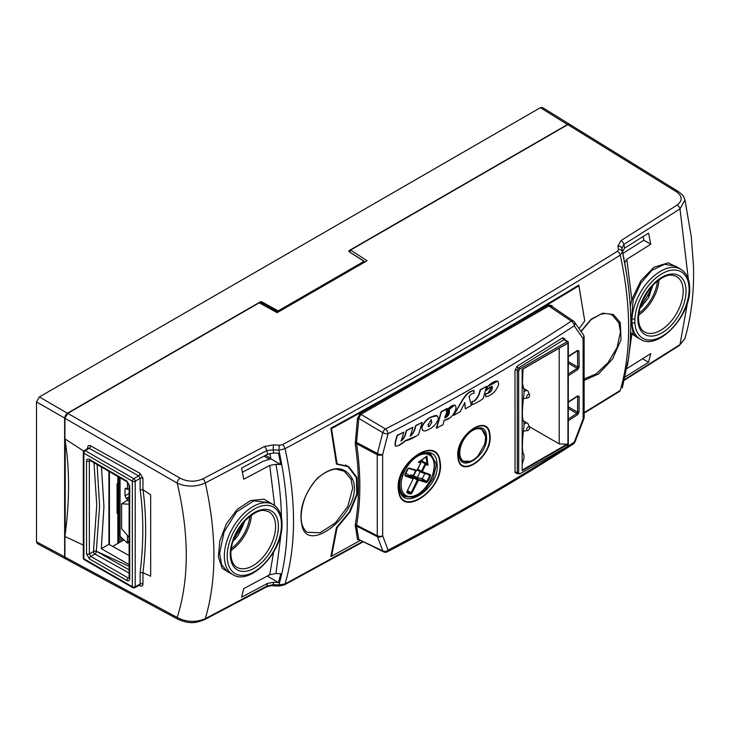 <?xml version="1.0" encoding="UTF-8"?>
<svg xmlns="http://www.w3.org/2000/svg" width="730" height="730" viewBox="0 0 730 730"><rect width="100%" height="100%" fill="white"/><g stroke="black" fill="none" stroke-linecap="round" stroke-linejoin="round"><path stroke-width="1.09" d="M64.915 418.217L36.5 401.911L36.5 541.788L37.376 543.667L65.627 558.851L64.632 556.917L64.632 418.153L65.472 415.324L67.488 413.189L260.245 301.901L261.431 302.448L261.632 301.764L278.212 310.88L278.011 311.564L261.431 302.448L266.769 305.532L266.003 306.536M350.318 250.563L349.305 251.147L349.022 250.655L567.557 124.483L569.719 124.374L542.454 107.502L540.392 107.684L39.365 396.947L67.689 413.399M117.84 543.439L117.84 512.953L117.065 513.4L117.065 483.762L117.84 483.315L117.84 476.508M36.5 401.911L39.365 396.947M117.84 512.953L117.065 512.433M349.059 251.649L349.022 250.655M123.087 540.419L123.087 539.078M121.764 537.855L121.764 541.176M120.222 542.071L120.222 536.431M118.899 477.119L118.899 542.837M118.123 476.672L118.123 543.275M420.243 461.561L421.082 460.639L422.25 461.013L426.658 463.641L427.981 465.284L425.672 464.563L422.259 471.653L430.216 474.628L430.445 475.741L427.442 474.281M424.805 463.687L425.672 464.563L425.407 463.249L424.805 463.687L420.48 461.077L421.082 460.639L426.658 463.641M422.25 461.013L422.104 459.781M420.161 471.662L417.277 477.657L422.186 478.67A19.774 11.415 120 0 0 424.76 473.442M407.55 490.56L411.173 492.723L410.625 493.179A0.611 0.474 -87.9 0 1 410.844 493.973L411.93 493.079L411.173 492.723L417.259 480.094L418.327 479.318L426.22 481.791A0.611 0.493 -72.6 0 1 426.384 482.576L427.488 481.882L426.22 481.791L421.63 479.017M406.975 492.075L407.012 492.768A0.611 0.493 -56.1 0 0 406.92 492.02L406.975 492.075A19.883 11.479 120 0 0 407.167 492.175A19.883 11.479 120 0 0 410.625 493.179L407.258 491.162M404.922 474.637L405.095 475.914A0.611 0.493 107.4 0 0 404.931 475.13L412.915 477.63L405.707 473.25M408.389 468.313L416.137 470.731A0.611 0.493 -72.6 0 0 416.209 470.768L408.316 468.295A0.611 0.493 -72.6 0 0 408.928 467.966L407.815 468.66A20.495 11.835 -60 0 0 404.858 474.801M422.186 478.67L426.776 481.435A19.883 11.479 120 0 0 428.373 478.506A19.883 11.479 120 0 0 429.651 475.486M417.277 477.657L413.691 475.814L416.127 470.74M409.731 475.695L410.844 474.81L413.691 475.814M413.308 475.586L415.708 470.604M412.97 478.743L412.833 477.593L405.643 473.195M421.63 472.456L421.703 472.483A0.611 0.493 107.4 0 1 421.63 472.456L421.493 471.306L424.915 464.207M430.216 474.628A0.611 0.493 107.4 0 1 429.605 474.956L429.605 474.956A0.611 0.493 107.4 0 1 429.532 474.929L421.785 472.502M419.768 461.479L420.562 461.78M406.966 491.518L413.171 478.898L406.993 491.454M420.736 462.939L419.923 461.369L420.708 463.002L418.399 462.282L419.376 461.524M418.399 462.282L426.886 456.122L426.092 456.642L426.886 456.122L427.981 465.284M307.476 532.307L320.068 532.727L335.262 523.045L347.799 506.501L352.69 488.178L351.011 479.126L344.168 471.215M302.156 526.394C298.451 510.854 303.434 494.894 317.103 478.497C332.67 465.32 344.432 465.439 352.371 478.844C365.867 507.752 309.118 556.251 302.156 526.394A1.013 0.766 160.7 0 0 302.147 525.262M584.511 378.77L596.136 373.897L608.09 362.591L617.096 347.471L620.464 331.876L618.894 322.97L612.388 315.177L609.596 314.019L605.462 313.498L600.598 314.292L591.136 319.612L581.089 331.502M580.952 331.301L591.145 319.192L602.807 313.17L613.401 314.493L620.299 322.669L621.029 339.751L612.652 358.832L598.709 373.897L584.511 380.23M282.017 521.941L282.017 521.941A2.026 1.241 176.9 0 1 281.424 522.872A38.38 22.155 120 0 0 253.52 509.531A38.38 22.155 120 0 0 227.194 556.05A38.38 22.155 120 0 0 253.511 572.174A38.38 22.155 120 0 0 281.424 526.631A2.026 1.095 2.9 0 0 282.008 525.91L282.017 521.941C281.506 513.82 278.632 508.08 273.376 504.731L269.981 502.669L253.785 500.88L236.575 511.876L224.092 531.869L219.62 553.422L221.664 564.865L227.605 571.754L232.98 574.702A40.406 23.323 -60 0 1 224.356 556.068A40.406 23.323 -60 0 1 242.159 515.234A40.406 23.323 -60 0 1 273.376 504.731M680.999 269.388C686.702 273.066 689.595 279.453 689.695 288.551C690.854 315.917 657.967 350.838 640.602 339.359A40.406 23.323 -60 0 1 632.034 322.687A2.026 1.241 -3.1 0 0 634.872 322.569A38.38 22.155 120 0 0 662.776 335.891A38.38 22.155 120 0 0 689.093 289.372A38.38 22.155 120 0 0 662.767 273.257A38.38 22.155 120 0 0 634.872 318.809A2.026 1.095 -177.1 0 1 632.034 318.727A40.406 23.323 -60 0 1 650.576 279.079A40.406 23.323 -60 0 1 680.999 269.388L675.788 266.231L664.483 264.278L651.917 270.346L640.849 283.167L633.165 299.921L631.897 314.648L631.906 325.772L633.175 333.72L637.071 337.424M243.902 521.986L242.561 526.649L238.135 535.336A23.196 13.386 -60 0 1 232.97 541.186M242.844 523.218L241.885 526.266L233.363 540.027M647.008 292.575L643.194 299.337M648.888 289.901L641.889 302.302M652.967 285.074L648.386 297.922L639.772 308.671M238.135 535.336L245.015 520.755M274.672 505.726L269.744 465.439L275.967 464.28C279.243 482.265 281.059 499.621 281.424 516.356L282.026 525.591M280.795 514.832L281.424 516.356A1.013 0.529 -18.3 0 0 281.223 516.402M640.091 339.085L631.833 334.048L630.729 332.241M633.175 333.72A1.013 0.849 -33.3 0 0 631.833 334.048L627.426 365.839M330.854 556.552L336.448 527.507L349.405 511.949L356.797 494L356.349 477.593L348.219 466.726L336.448 464.07L330.854 428.218C415.689 381.69 498.344 333.966 578.817 285.056L584.712 320.726M626.267 271.888L624.743 262.909L626.814 259.278L650.768 244.24L648.55 233.125L624.615 248.1L622.544 251.631L621.869 248.465L626.449 273.02M623.831 380.02L679.995 344.587L687.605 302.092M688.381 279.371L679.995 208.908L623.831 244.45L621.869 248.465A4.051 3.258 170.7 0 0 617.945 245.992L621.029 240.562L677.157 205.039C682.778 200.531 682.486 196.087 676.263 191.689L567.83 124.638L350.601 250.062L349.579 251.841M624.615 377.264L648.55 362.253L650.758 353.594L626.814 368.595M626.814 259.278L631.824 299.528L640.885 280.649L654.007 267.198L668.242 262.837L679.603 268.54M630.282 306.928L631.824 299.528L633.165 299.921M281.305 531.869L275.958 573.506L269.735 574.747L243.729 588.599L241.593 597.204L267.572 583.407L273.759 582.248L273.084 584.639L278.897 584.894C290.02 546.442 290.02 501.546 278.897 450.218L273.084 449.826L273.759 453.001L267.572 454.243L241.593 468.085L243.729 479.236L269.744 465.439M266.067 587.166L204.592 619.642C196.406 622.544 190.995 624.77 178.093 619.341A4.051 2.336 -61.7 0 1 177.198 617.452C189.289 579.319 189.289 534.542 177.198 483.132A4.051 2.254 -60 0 1 180.064 478.168C187.464 481.9 195.029 482.147 202.767 478.926L264.205 446.568L273.504 444.853L273.084 449.826L266.797 450.583L205.322 482.95C216.773 534.488 216.773 579.72 205.322 618.639L266.797 586.154L273.084 584.639L273.276 585.798C272.363 585.36 269.963 585.816 266.067 587.166L266.067 587.166A4.051 2.245 -118.2 0 0 266.797 586.154L267.572 583.407M230.972 573.597L222.249 568.433L218.379 556.798L219.821 540.83L226.428 523.757L237.287 509.294L250.673 500.515L264.041 499.201L274.434 505.434M269.735 574.747L273.604 552.062M275.967 464.28L280.831 464.599L278.513 453.202L273.759 453.001M273.759 582.248L278.513 582.549L280.822 573.725L275.958 573.506M242.424 472.246L263.174 461.214L270.93 458.887L269.845 453.385M622.544 251.631L624.743 262.909M622.827 253.429L643.823 240.234L643.103 236.547M178.093 619.341L65.791 558.952L64.915 557.081L64.915 536.468L83.293 545.1M202.767 478.926A4.051 2.217 -117.5 0 1 205.322 482.95C195.777 487.074 186.396 487.138 177.198 483.132L64.915 418.308L64.915 438.912L83.74 451.067M142.971 572.703L140.142 572.576C143.691 542.992 143.691 515.407 140.142 489.821L140.142 478.314L135.196 481.17A2.026 1.131 -120 0 0 133.763 478.688L138.654 475.86L89.188 448.293L85.291 450.702A2.026 1.168 -121.7 0 0 84.251 450.62L88.129 448.22L89.188 448.293A2.026 1.15 119.1 0 0 90.566 445.82L140.041 473.378A2.026 1.15 -60.9 0 1 138.654 475.86L140.142 478.314A2.026 1.168 0 0 1 142.952 478.314L142.971 489.72C146.52 515.362 146.52 543.029 142.971 572.703L150.672 576.207L150.672 494.803L142.971 489.72M64.915 536.468C69.742 501.163 69.742 468.642 64.915 438.912M64.915 418.308L67.781 413.344L180.064 478.168M350.601 250.062L367.062 260.747L277.135 312.659L259.232 302.813L67.781 413.344M567.83 124.638L569.893 124.465L678.343 191.525A4.051 2.336 121.7 0 0 676.263 191.689M584.237 412.541L620.272 390.404C631.413 351.86 631.413 306.764 620.272 255.135C512.515 322.03 400.779 386.544 285.038 448.676L278.897 450.218L279.325 445.245L282.437 444.67C398.105 382.575 509.786 318.098 617.47 251.239L618.511 249.414L617.945 245.992M282.437 444.67A4.051 2.254 -118.3 0 1 285.038 448.676C296.353 500.214 296.353 545.31 285.038 583.954L362.317 541.687M97.09 464.526L99.59 506.246L96.305 551.186L129.119 566.37M129.119 564.609L101.306 548.695L103.952 506.438L101.443 467.045M129.119 504.202L121.618 503.819L121.618 528.684L129.119 537.298M64.915 557.081L177.198 617.452C186.36 622.261 195.74 622.654 205.322 618.639A4.051 2.208 -117.5 0 1 204.592 619.642M678.343 191.525C684.849 196.534 683.691 196.89 684.968 199.974L679.995 208.908A4.051 2.455 -122.7 0 0 677.157 205.039M679.995 344.587L684.813 338.738L679.283 345.582A4.051 2.455 -122.6 0 0 679.995 344.587M278.897 584.894L285.038 583.954A4.051 2.254 -118.3 0 1 284.308 584.958L279.088 586.062L278.897 584.894M618.511 249.414A4.051 3.258 170.7 0 1 622.425 251.887L620.272 255.135A4.051 2.418 -121.8 0 0 617.47 251.239M620.272 390.404L619.551 391.408A4.051 2.418 -121.7 0 0 620.272 390.404M108.907 471.352L108.907 544.306L129.119 555.567M121.618 503.819L126.865 500.616L129.119 500.68M101.306 548.695L108.907 544.306M112.694 546.414L123.972 539.899M642.382 306.171L640.785 305.313M129.119 569.829L96.305 551.186L93.495 551.05L96.761 505.224L93.997 462.747M648.55 362.253L642.528 358.768M650.768 244.24L643.823 240.234M280.831 464.599L270.93 458.887M278.513 582.549L267.28 576.061M269.215 574.957L268.394 575.149M630.839 325.589A1.013 0.785 -176.4 0 1 631.906 325.772M630.665 314.657L631.897 314.648M88.248 448.165A2.026 1.168 0 0 0 87.655 447.499L87.655 448.512M142.952 489.702L140.142 489.821M84.251 450.62A2.026 2.026 0 0 0 83.293 452.345A2.026 1.168 180 0 0 83.886 453.175A2.026 1.168 -60 0 1 85.291 450.702L133.763 478.688A2.026 1.168 120 0 0 132.349 481.152A2.026 1.168 180 0 0 135.196 481.17L135.196 586.747A2.026 1.168 61.7 0 1 134.74 587.696A2.026 2.026 0 0 1 132.769 587.659A2.026 1.168 120 0 1 132.349 586.737L132.349 481.152L83.886 453.175L83.886 558.751L132.349 586.737A2.026 1.168 180 0 0 135.196 586.747L140.142 584.091L139.695 585.031L134.74 587.696M142.952 572.694L142.952 584.091A2.026 1.168 0 0 0 140.142 584.091L140.142 572.576M142.952 584.091C142.77 585.98 141.793 586.537 140.041 585.77A2.026 1.15 119.2 0 0 139.786 584.976M89.388 459.398L126.847 481.024A2.026 1.168 120 0 0 127.266 481.955L89.808 460.32A2.026 1.168 -60 0 1 89.388 459.398C87.655 458.604 86.706 459.161 86.523 461.05A2.026 1.168 180 0 0 89.361 461.059L89.635 460.238M127.266 481.955L129.119 485.158A2.026 1.168 180 0 0 129.712 485.988L126.847 481.024M129.712 485.988L129.712 578.854A2.026 1.168 180 0 1 129.119 578.032L129.119 485.158M126.847 580.514L89.388 558.879A2.026 1.168 -60 0 1 90.794 556.415L128.261 578.041A2.026 1.168 120 0 0 126.847 580.514C128.58 581.299 129.529 580.742 129.712 578.854M90.255 460.584L89.361 461.059L89.361 553.933A2.026 1.168 180 0 1 86.523 553.924L89.388 558.879M129.119 577.512L128.261 578.041L129.11 578.215M129.119 573.077L94.927 554.034A2.026 1.15 -60.9 0 0 96.305 551.552A2.026 1.168 0 0 0 93.495 551.552L89.361 553.933L90.794 556.415L94.927 554.034A2.026 1.131 -120 0 1 93.495 551.552L93.495 551.05M120.067 477.794L120.067 536.285L127.476 543.129L127.476 535.4M127.476 500.634L127.476 499.265L126.235 498.334L125.003 495.752L125.003 489.146L126.235 488.416L127.476 489.346L127.476 482.083M125.45 488.206L126.235 488.416M129.119 542.18L127.476 543.129L129.119 540.72M127.476 489.346L129.119 488.744M129.119 498.398L127.476 499.265M120.067 492.668L120.067 484.629M120.067 514.166L120.067 506.127M398.899 490.852C401.838 517.88 443.749 489.246 439.788 462.856L439.624 461.579C436.631 434.523 394.702 463.349 398.744 489.629L398.899 490.852A1.013 0.666 170.9 0 1 398.616 491.19C392.941 464.672 436.868 433.091 440.053 461.369C445.729 487.941 401.765 519.495 398.616 491.19M437.014 463.495L437.024 463.577C440.619 488.233 400.971 513.911 399.547 487.768L399.538 487.686C395.934 462.939 435.591 437.334 437.014 463.495M458.248 457.281C459.827 479.455 492.604 456.296 489.529 435.217L489.492 434.834C487.905 412.66 455.109 435.801 458.212 456.925L458.248 457.281A1.013 0.657 173.2 0 1 457.984 457.591C454.37 436.075 488.27 411.729 489.93 434.633C493.544 456.113 459.635 480.504 457.984 457.591M486.445 435.956L486.472 436.294C488.762 454.982 460.092 474.473 459.088 454.899L459.06 454.544C456.761 435.81 485.45 416.365 486.445 435.956M485.541 437.416L485.496 436.184L481.49 428.711C480.413 426.84 476.462 427.88 469.627 431.832C461.323 441.121 457.81 448.621 459.097 454.343A1.013 0.63 -4.3 0 1 459.06 454.544M462.537 461.25L470.531 461.25M404.384 496.528L413.901 497.294L424.65 490.523L433.018 478.561L436.157 465.475L436.056 463.468L430.554 453.768C427.835 451.916 423.464 452.399 417.46 455.219C413.956 455.967 403.736 468.304 403.873 469.801C400.259 477.42 398.826 483.315 399.575 487.476A1.013 0.639 -5.5 0 0 399.502 487.275M579.118 328.673L584.73 320.908L578.89 285.804C498.581 334.577 416.127 382.182 331.539 428.62L337.087 463.888L348.721 466.598L356.924 477.502L357.408 493.982L350.035 512.022L337.077 527.699L331.566 556.251L359.99 540.583M567.712 402.33L577.841 395.76L579.173 396.536L579 412.158L577.631 414.676L568.305 420.745M584.146 417.332A4.051 2.391 1.1 0 1 583.142 418.874L583.106 338.574L574.209 325.826C515.772 364.115 453.713 400.104 388.031 433.802L382.63 454.626L382.675 535.784L388.095 550.091C453.75 515.973 515.809 480.002 574.264 442.161L583.142 418.874A4.051 0.821 20.6 0 0 583.89 418.682A4.051 4.051 0 0 0 584.146 417.332L584.11 337.032A4.051 4.051 0 0 0 583.389 334.805L574.492 322.067A4.051 4.051 0 0 0 573.442 321.036A4.051 2.281 124 0 0 571.325 321.173L548.796 305.952A1.013 0.593 59 0 1 548.13 304.976L551.634 305.523L553.13 307.303M518.683 370.968L518.683 473.195L519.824 473.852L567.155 446.532L568.305 444.543L568.323 342.306L567.183 341.64L519.824 368.978L518.683 370.968L517.278 370.156L517.333 472.465A1.624 0.958 1.5 0 0 515.033 472.456L517.205 473.706A1.624 0.958 58.9 0 1 517.47 473.058M568.323 342.306L563.943 339.642L518.3 368.093A1.624 0.958 58.8 0 1 517.15 366.186L514.979 370.22A1.624 0.903 -1.5 0 1 517.278 370.156L518.3 368.093L519.824 368.978M517.15 366.186L562.757 337.744L565.002 339.039A1.624 0.903 -1.4 0 0 564.609 339.487M568.323 361.605L577.695 367.017L577.503 351.203A1.013 0.575 -0.9 0 0 578.972 351.148L577.603 350.354A1.013 0.621 -123.1 0 1 577.394 350.838L577.302 350.738M568.314 374.025L577.083 368.321A1.013 0.621 -123.2 0 1 577.832 369.517L579.155 366.98A1.013 0.575 -0.5 0 1 577.695 367.017L577.083 368.321L568.323 363.257M518.355 473.058L519.824 473.852M567.94 444.305L522.16 470.74L522.16 369.398L567.94 342.972L567.383 343.301L567.94 342.972L567.94 444.305L559.198 443.895L529.223 426.585M330.854 428.218L331.539 428.62M578.187 285.439L578.89 285.804M336.384 463.45L337.087 463.888M336.566 527.398L337.077 527.699M331.028 555.904L331.566 556.251M360.291 540.081L357.517 539.589L355.245 525.043C359.525 500.26 359.516 473.223 355.236 443.922L357.49 418.345L360.264 413.344L548.13 304.976M551.688 306.454L548.796 305.952L360.903 414.339L358.804 418.418L356.55 442.416L377.401 453.467L382.794 432.68A4.051 1.369 -165.7 0 0 388.031 433.802A4.051 2.208 -117.2 0 0 385.486 428.957C451.04 395.322 512.989 359.397 571.325 321.173A4.051 2.464 -123.2 0 1 574.209 325.826A4.051 3.194 -35.1 0 0 574.492 322.067M355.227 442.27L356.55 442.416L356.605 443.767C360.903 473.122 360.903 500.26 356.614 525.171L356.559 526.084A1.013 0.83 -12.2 0 0 355.236 526.22M575.012 441.96A4.051 0.849 -158.9 0 1 574.264 442.161A4.051 2.482 -122.9 0 1 573.433 443.904A4.051 4.051 0 0 0 575.012 441.96L583.89 418.682M583.389 334.805A4.051 3.221 -34.8 0 1 583.106 338.574A4.051 2.281 -1.1 0 0 584.11 337.032M573.433 443.904C514.979 481.745 452.919 517.716 387.265 551.834A4.051 2.199 -117.5 0 0 388.095 550.091A4.051 3.02 -20.5 0 1 382.858 551.004L377.446 536.733A4.051 3.002 -21 0 0 382.675 535.784A4.051 2.391 1.2 0 1 377.273 535.701L377.227 454.699A4.051 2.281 -1.2 0 0 382.63 454.626A4.051 1.396 14.8 0 1 377.401 453.467A4.051 2.19 117.9 0 0 377.227 454.699L356.605 443.767A1.013 0.484 -8.3 0 0 355.236 443.922M355.245 525.043A1.013 0.666 9.7 0 1 356.614 525.171L377.273 535.701A4.051 2.236 117 0 0 377.446 536.733L356.559 526.084L358.832 539.516L383.642 551.889A4.051 4.051 0 0 0 387.265 551.834M551.15 305.97L573.442 321.036A4.051 2.281 124 0 1 573.807 321.401M551.634 305.523A1.013 0.648 -39.8 0 0 551.479 306.189M357.49 418.345L358.804 418.418L382.794 432.68A4.051 2.126 120.7 0 1 385.486 428.957L360.903 414.339A1.013 0.575 61.1 0 1 360.264 413.344M383.642 551.889A4.051 2.373 115.6 0 1 382.858 551.004L358.832 539.516A1.013 0.858 -6.8 0 0 357.517 539.589M523.839 454.735L524.003 458.139L522.16 464.253M559.198 443.895L559.198 348.155M523.684 454.617L524.003 454.808C521.877 452.29 521.877 442.772 524.003 426.274L524.003 422.25C521.877 419.732 521.877 410.224 524.003 393.716L524.003 389.701L522.434 383.387L523.036 369.033M562.757 337.744A1.624 0.986 57.3 0 0 563.943 339.642L565.038 340.271M568.314 406.847L577.539 412.176L576.892 413.454L568.314 408.508M577.631 414.676A1.013 0.621 -123.2 0 0 576.892 413.454L568.305 419.038M579 412.158A1.013 0.593 0.9 0 1 577.539 412.176L577.713 396.563A1.013 0.593 0.4 0 0 579.173 396.536M577.539 396.116L577.64 396.217A1.013 0.621 -123.1 0 0 577.841 395.76M428.236 424.668L431.047 419.987L431.877 422.323L429.185 426.557L428.236 424.668L431.047 419.987L431.877 422.323L429.185 426.557L427.953 424.504M431.877 422.323L429.185 426.557L428.118 426.466M428.902 426.393L428.273 426.521M431.594 422.159L430.755 419.823L431.485 419.759M422.588 430.399L421.657 427.077C423.938 421.913 427.269 418.463 431.649 416.739L437.334 415.908M422.451 430.326L421.94 427.242C424.221 422.077 427.561 418.628 431.941 416.912L437.024 415.799M445.337 416.52C446.076 413.253 447.417 411.291 449.379 410.634C449.643 413.363 448.64 415.543 446.349 417.177L444.862 417.998L445.337 416.52L449.288 410.497L446.358 417.177L444.862 417.998L445.054 416.355M444.862 417.998L446.358 417.177M449.096 410.488L446.066 417.012M449.06 418.208L444.241 420.361L443 424.833L436.376 428.136L441.084 411.766L447.098 408.444L446.185 411.674M441.367 411.939L447.38 408.608L441.367 411.93L436.668 428.309L441.084 411.766M447.38 408.608L446.468 411.839C448.74 405.825 457.491 401.774 455.721 409.466C453.449 415.689 449.616 419.321 444.241 420.361L443.95 420.197M444.241 420.361L443.639 422.533M446.924 410.251L454.872 405.031M446.468 411.839L454.735 404.94M474.181 393.233L474.217 393.251C472.146 393.205 470.458 394.382 469.135 396.782L471.343 405.442L465.366 408.837L464.791 402.732L460.165 411.766L453.804 415.343L462.209 400.341C465.448 394.574 469.335 391.253 473.852 390.386L473.925 393.087M462.491 400.505C465.74 394.738 469.618 391.426 474.144 390.55C469.618 391.426 465.74 394.748 462.491 400.514L453.512 415.169L462.209 400.341M471.343 405.442L465.366 408.837L464.791 402.732L460.867 410.406M465.366 408.837L464.508 402.568M474.217 393.26C472.146 393.205 470.458 394.382 469.135 396.782L468.852 396.618M469.135 396.782L470.886 403.635M474.181 400.88C477.055 398.379 478.935 395.076 479.82 390.979L480.212 389.729L486.518 386.407L483.169 398.616C479.391 401.308 475.741 403.298 472.219 404.575L471.872 401.546L474.464 401.053C477.338 398.543 479.227 395.24 480.112 391.143L479.82 390.979M472.228 404.612L471.872 401.546M483.169 398.616C479.382 401.308 475.741 403.298 472.219 404.575L472.155 401.71L474.464 401.053C477.329 398.543 479.218 395.24 480.112 391.143L480.212 389.729M485.769 389.154L483.461 397.549M480.504 389.893L486.518 386.407L480.504 389.893L480.112 391.143M485.423 393.771L485.779 396.782L485.715 393.935L488.343 393.169C491.144 391.901 492.476 389.747 492.33 386.708C490.432 386.681 488.425 387.959 486.289 390.532L487.439 386.745C490.952 382.867 499.648 377.209 498.435 385.194C495.597 391.8 491.381 395.669 485.779 396.782L485.423 393.771L488.06 393.005L491.983 386.343M485.715 393.935L488.343 393.169L492.148 386.389L487.211 389.528M487.147 386.581L486.289 390.532L487.147 386.581L497.641 381.06M487.439 386.745L497.705 381.087M395.459 446.194L395.204 441.878L397.156 435.317L403.845 432.123L401.162 440.993C403.827 438.785 405.506 435.755 406.19 431.914L406.336 430.499L412.988 427.296L410.315 436.175C413.034 433.921 414.759 430.855 415.489 426.986L415.607 425.581L422.141 422.396L415.607 425.581M415.534 436.348L404.84 440.856M415.489 426.986L415.89 425.745L422.15 422.396L418.637 434.532C414.029 437.708 409.521 439.871 405.123 441.02L398.808 445.309M395.295 446.121L395.496 442.042L397.156 435.317M410.032 436.002C412.742 433.757 414.467 430.691 415.197 426.822M405.123 441.02C401.874 444.105 393.041 450.109 395.496 442.051L397.448 435.481L403.845 432.123L401.162 440.993C403.827 438.776 405.506 435.746 406.19 431.914L406.336 430.499M406.19 431.914L406.619 430.663L412.988 427.296L410.315 436.166C413.025 433.921 414.749 430.864 415.479 426.986L415.89 425.745M400.87 440.829C403.544 438.62 405.214 435.591 405.907 431.749M406.619 430.663L412.988 427.296M397.448 435.481L403.845 432.123M472.155 401.71L474.464 401.044M421.94 427.242C424.094 422.186 427.424 418.746 431.941 416.912C436.065 414.521 438.155 415.334 438.21 419.367C436.056 424.367 432.753 427.78 428.3 429.596C424.24 431.941 422.123 431.156 421.94 427.242L421.657 427.077M524.003 424.531A4.389 2.528 -60 0 1 527.498 423.236A4.389 2.528 -60 0 1 528.201 424.084L529.496 427.26A2.08 1.205 -60 0 1 529.597 427.816A2.08 1.205 -60 0 1 527.598 430.563A2.08 1.205 -60 0 1 526.649 429.514A2.08 1.205 -60 0 1 527.854 427.15A2.08 1.205 -60 0 1 529.496 427.26M524.003 391.983A4.389 2.528 -60 0 1 527.498 390.687A4.389 2.528 -60 0 1 528.201 391.535L529.496 394.711A2.08 1.205 -60 0 1 529.597 395.259A2.08 1.205 -60 0 1 527.598 398.005A2.08 1.205 -60 0 1 526.649 396.965A2.08 1.205 -60 0 1 527.854 394.592A2.08 1.205 -60 0 1 529.496 394.711M527.598 430.563L524.195 431.019A4.389 2.528 -60 0 1 523.383 430.955M527.598 398.005L524.195 398.471A4.389 2.528 -60 0 1 523.383 398.407M472.648 460.238A18.232 10.521 -60 0 1 463.532 461.141A18.232 10.521 -60 0 1 460.74 446.532A18.232 10.521 -60 0 1 472.648 430.463A18.232 10.521 -60 0 1 481.764 429.568A18.232 10.521 -60 0 1 484.346 444.835L478.05 455.739A18.232 10.521 -60 0 1 472.648 460.238M265.419 306.217L266.769 305.532L278.404 311.929M36.5 541.788L64.915 556.981M277.701 312.34L260.528 302.393L259.524 302.977M65.198 440.683L65.198 534.378M567.748 124.684L540.392 107.684M261.632 301.764L260.245 301.901M363.841 262.608L278.495 311.372L278.212 310.88L363.996 261.349L348.767 251.458M278.522 311.865L278.011 311.564L278.933 311.628M109.427 471.653L109.427 544.589M404.575 471.178A23.351 13.478 120 0 0 407.577 496.19A23.351 13.478 120 0 0 430.727 479.364A23.351 13.478 120 0 0 427.734 454.352A23.351 13.478 120 0 0 404.575 471.178M425.462 452.664A24.364 14.062 -60 0 1 429.441 453.951C435.536 458.778 436.029 467.255 430.928 479.382C422.807 493.498 414.193 499.083 405.086 496.135A24.364 14.062 -60 0 1 401.427 475.257M430.445 475.741A20.495 11.835 -60 0 1 429.13 478.862A20.495 11.835 -60 0 1 427.488 481.882M417.806 469.29L422.259 471.653M417.286 470.102L420.827 463.021L416.821 470.439L408.928 467.966M426.384 482.576L418.482 480.103L411.93 493.079M410.844 493.973A20.495 11.835 -60 0 1 407.012 492.768M413.052 478.889L405.095 475.914M426.959 463.897L426.119 456.87M421.511 472.383L417.396 470.138M410.844 474.81L418.327 479.318A0.611 0.493 -72.6 0 1 418.482 480.103M418.025 480.44L409.785 475.586M422.314 472.155A0.611 0.493 107.4 0 1 421.703 472.483L429.605 474.956M417.314 470.029L416.209 470.768A0.611 0.493 -72.6 0 0 416.821 470.439M412.915 477.63L413.08 478.816M412.833 477.593A0.611 0.493 107.4 0 1 412.988 478.387M351.011 479.126A1.013 0.721 -22.6 0 0 352.371 478.844M618.894 322.97A1.013 0.73 -21.6 0 0 620.299 322.669M278.395 526.494A34.027 19.646 -60 0 1 254.332 568.168A34.027 19.646 -60 0 1 230.269 554.28A34.027 19.646 -60 0 1 254.332 512.597A34.027 19.646 -60 0 1 278.395 526.494M236.73 567.173A32.011 18.478 120 0 0 261.459 558.851A32.011 18.478 120 0 0 275.557 526.503A32.011 18.478 120 0 0 268.731 511.739C264.05 510.252 259.542 507.56 245.408 520.335C236.173 530.591 231.328 541.633 230.862 553.449C231.091 560.457 233.043 565.038 236.73 567.173M644.353 331.831A32.011 18.478 120 0 0 669.082 323.509A32.011 18.478 120 0 0 683.189 291.16A32.011 18.478 120 0 0 676.354 276.396C671.682 274.909 667.165 272.217 653.04 284.992C643.796 295.248 638.951 306.29 638.485 318.107C638.714 325.124 640.666 329.695 644.353 331.831M686.027 291.151A34.027 19.646 -60 0 1 661.964 332.825A34.027 19.646 -60 0 1 637.892 318.937A34.027 19.646 -60 0 1 661.964 277.254A34.027 19.646 -60 0 1 686.027 291.151M621.029 240.562A4.051 2.427 -122 0 1 623.831 244.45L624.615 248.1M267.572 454.243L266.797 450.583A4.051 2.245 -118.1 0 0 264.205 446.568M90.566 445.82C88.814 445.045 87.837 445.61 87.655 447.499M142.952 478.314L140.041 473.378M140.041 585.77L139.193 585.296M648.349 294.181L649.864 295.048M273.504 444.853L279.325 445.245M265.51 455.347L270.848 458.431M269.242 459.161L264.023 456.14M649.235 296.344L647.674 295.44M86.523 553.924L86.523 461.05M281.424 526.631L281.424 522.872M231.227 548.595A30.414 17.556 120 0 0 249.888 516.265M251.412 515.134A31.417 18.14 -60 0 1 230.999 550.475M640.758 305.35A33.297 19.226 120 0 0 651.625 286.525M638.85 313.252A30.414 17.556 120 0 0 657.52 280.922M659.035 279.791A31.417 18.14 -60 0 1 638.631 315.132M634.872 318.809L634.872 322.569M83.886 558.751A2.026 1.168 180 0 1 83.293 557.921A2.026 2.026 0 0 0 84.306 559.682A2.026 1.168 -60 0 1 83.886 558.751M129.119 496.829L126.235 498.334M126.491 488.607L125.003 489.146M125.003 495.752L129.119 493.599M486.472 436.294A1.013 0.63 175.7 0 1 485.496 436.184M437.024 463.577A1.013 0.639 174.5 0 1 436.056 463.468M399.538 487.686A1.013 0.639 -5.5 0 0 399.575 487.476C399.52 490.879 401.144 493.909 404.447 496.564M515.033 472.456L514.979 370.22M568.323 356.368L577.603 350.354M578.972 351.148L579.155 366.98M577.832 369.517L567.694 376.114M522.16 470.083L567.383 443.977M567.383 343.301L522.16 369.407M363.969 262.535L364.215 261.34L348.995 251.531M405.086 496.135L402.257 494.657M429.441 453.951L427.588 452.782M417.387 470.147L421.566 472.429M408.362 468.304L404.885 475.111M419.148 461.935L426.521 456.569M344.177 471.215L336.795 469.308C334.294 468.213 320.324 472.447 312.221 484.683C306.764 492.659 302.393 500.807 301.143 515.28C301.088 519.988 301.517 523.428 302.421 525.6C304.136 529.496 305.843 531.75 307.531 532.334M348.219 466.726L345.418 464.992M684.968 199.974L691.264 236.62L693.5 266.158C694.166 292.666 691.273 316.856 684.822 338.738M626.431 272.92C629.36 290.805 630.83 308.051 630.839 324.658L630.2 342.899L628.649 357.855L622.316 387.922M679.283 345.582L624.378 380.239M619.551 391.408L584.228 413.107M362.892 541.97L284.308 584.958M279.088 586.062L273.276 585.798M640.602 339.359L637.062 337.415M232.98 574.702C249.815 585.77 281.68 553.221 282.008 525.91M83.293 452.345L83.293 557.921M84.306 559.682L132.769 587.659M462.574 461.278C460.858 460.584 459.699 458.276 459.097 454.343M564.582 339.66L568.004 341.567M519.03 473.943L517.534 473.013M567.776 343.209L522.16 369.535M577.394 350.838L568.323 356.714M577.64 396.217L568.314 402.266M527.498 423.236L523.018 420.653M527.498 390.687L523.018 388.095M463.532 461.141L460.74 459.526M481.764 429.568L479.044 427.999"/></g></svg>
